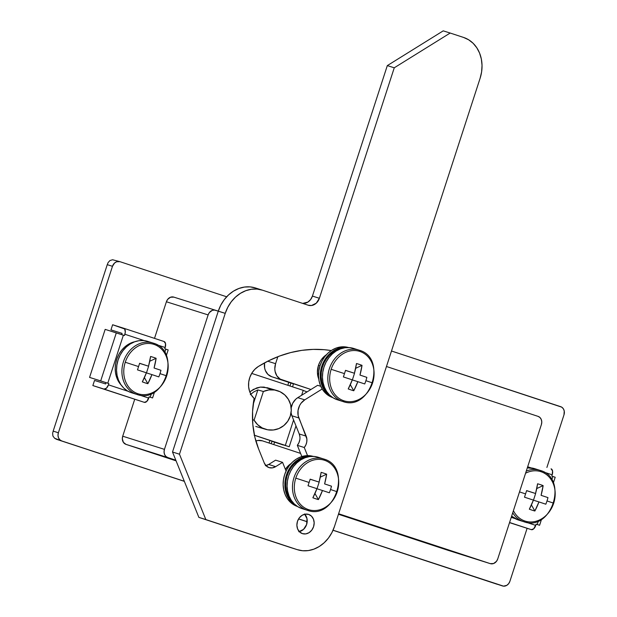 <?xml version="1.0" encoding="UTF-8"?>
<svg xmlns="http://www.w3.org/2000/svg" width="617" height="617" viewBox="0 0 617 617"><rect width="100%" height="100%" fill="white"/><g stroke="black" fill="none" stroke-linecap="round" stroke-linejoin="round"><path stroke-width="0.93" d="M326.686 354.559L321.719 359.133L319.837 362.11L318.465 365.387L319.984 365.866L318.465 365.387A18.178 15.278 107.5 0 0 318.734 378.992M61.685 440.931L59.787 439.767L58.492 437.808L57.998 435.347L58.384 432.764L112.471 266.305L114.531 263.05L116.59 261.77L119.929 261.67L226.663 296.785L119.929 261.67A6.733 5.661 -72.5 0 0 119.868 261.654L112.602 259.757L109.949 260.544L108.129 262.541L107.258 264.662L53.17 431.113L58.384 432.764L112.471 266.305L107.258 264.662L53.17 431.113L52.63 433.35L52.923 436.049L54.604 438.255L56.463 439.289L184.344 481.353L56.463 439.289L61.685 440.931L54.604 438.255L52.923 436.049L52.63 433.35L53.17 431.113L58.384 432.764A6.733 5.661 -72.5 0 0 61.685 440.931L184.313 481.275L61.685 440.931M391.494 351.011L561.701 407.135L563.329 408.732L564.239 410.984L563.984 414.84L546.893 467.455L563.984 414.84A6.733 5.661 -72.5 0 0 560.691 406.672L391.494 351.011M527.111 528.329L509.904 581.291L508.693 583.613L506.858 585.302L503.534 586.15L333.057 530.204L502.446 585.926A6.733 5.661 -72.5 0 0 502.5 585.949A6.733 5.661 -72.5 0 0 509.904 581.291L527.111 528.329M307.181 521.697L298.605 518.874L307.181 521.697M215.472 310.251L173.855 297.132L170.516 297.224L167.6 299.446L166.397 301.767L154.505 338.371L166.397 301.767L208.13 314.917L209.34 312.603L212.248 310.382L214.5 310.066L218.279 311.169L172.513 452.014L198.875 517.378L290.252 547.441L198.875 517.378L172.513 452.014L179.47 454.205L205.831 519.568L297.209 549.631L302.646 550.742L308.284 550.58L313.891 549.145L319.259 546.508L324.172 542.752L328.46 538.039L331.938 532.533L334.483 526.463L480.095 78.313L481.607 71.904L482.031 65.394L481.345 59.039L479.579 53.093L476.794 47.771L473.116 43.283L468.665 39.804L463.622 37.46L450.179 33.04L394.263 67.793L319.382 298.273L316.29 303.163L311.523 305.508L308.199 305.222L262.51 290.191L257.065 289.08L251.435 289.242L245.821 290.676L240.46 293.314L235.54 297.07L231.259 301.782L227.781 307.289L225.228 313.359L179.47 454.205L205.831 519.568L198.875 517.378L290.252 547.441A33.657 28.289 107.5 0 0 290.53 547.526L297.487 549.724A33.657 28.289 -72.5 0 1 297.209 549.631L290.252 547.441M134.707 399.315L122.714 436.204L122.328 438.795L123.377 442.32L126.007 444.379L176.076 460.845L126.007 444.379L167.747 457.536L165.85 456.372L164.554 454.405L164.06 451.945L164.446 449.361L208.13 314.917L164.446 449.361L122.714 436.204L134.707 399.315M338.448 514.262L448.52 550.472L338.448 514.262M448.52 550.472L490.253 563.63A6.733 5.661 -72.5 0 0 490.314 563.645A6.733 5.661 -72.5 0 0 497.711 558.994L541.394 424.55A6.733 5.661 -72.5 0 0 538.101 416.382L386.458 366.498L538.101 416.382L539.998 417.547L541.286 419.506L541.78 421.966L541.394 424.55L497.711 558.994L496.508 561.308L493.592 563.529L490.253 563.63L338.617 513.745L490.253 563.63L448.52 550.472A6.733 5.661 107.5 0 0 448.574 550.487A6.733 5.661 107.5 0 0 448.636 550.511M175.806 460.182L167.747 457.536L175.806 460.182M291.324 463.398L288.663 465.426L285.393 469.352A18.178 15.278 107.5 0 1 291.016 463.591M310.937 389.481L280.157 379.085L276.902 375.9L275.082 371.388L274.812 368.85L275.583 363.683L277.851 356.695L275.583 363.683L267.747 361.215L275.583 363.683A13.466 11.314 -72.5 0 0 282.177 380.026L310.937 389.481M255.739 441.039L257.983 440.461L262.41 440.839L300.579 453.395L262.41 440.839A13.466 11.314 -72.5 0 0 262.302 440.808L262.186 440.769M326.378 354.76A18.178 15.278 107.5 0 0 318.465 365.387L317.416 372.367L318.742 379.008M293.245 383.805L271.742 376.732L293.245 383.805M298.574 518.936L307.181 521.766L298.574 518.936M497.287 584.299L333.026 530.265L502.5 585.949M173.855 297.132A6.733 5.661 107.5 0 0 173.793 297.109A6.733 5.661 107.5 0 0 166.397 301.767L208.13 314.917A6.733 5.661 -72.5 0 1 215.534 310.266A6.733 5.661 -72.5 0 1 215.588 310.282L225.228 313.359A33.657 28.289 -72.5 0 1 262.225 290.098A33.657 28.289 -72.5 0 1 262.51 290.191L308.199 305.222A10.096 8.491 -72.5 0 0 308.284 305.253L308.284 305.253A10.096 8.491 -72.5 0 0 319.382 298.273L312.426 296.083L310.613 299.553L307.86 302.091L302.878 303.363M264.554 362.881L264.654 368.102L265.356 370.485L267.94 374.403L271.742 376.732L282.177 380.026L271.742 376.732A13.466 11.314 107.5 0 1 264.554 362.881M255.862 440.993A13.466 11.314 -72.5 0 1 262.302 440.808M126.007 444.379L167.747 457.536A6.733 5.661 -72.5 0 1 164.446 449.361L122.714 436.204A6.733 5.661 107.5 0 0 126.007 444.379M119.814 261.639L112.602 259.757L109.949 260.544L108.129 262.541L107.258 264.662L112.471 266.305A6.733 5.661 -72.5 0 1 119.868 261.654M277.334 443.021L283.141 444.973A168.294 91.162 108.2 0 0 283.195 444.842A168.294 91.162 108.2 0 1 283.141 444.973L277.565 443.083M254.081 420.138L252.523 419.691L254.081 420.138L257.613 424.658L262.264 427.967L267.67 429.794L273.377 429.987L278.915 428.537L283.828 425.56L287.723 421.295L290.268 416.105A20.191 19.898 -73.9 0 1 254.081 420.138L263.382 391.51L254.081 420.138M255.762 426.455L265.742 429.339M271.21 443.739L272.043 441.17L254.443 435.301M251.69 373.401L303.217 390.345L251.69 373.401M303.194 390.399L307.027 391.911L303.194 390.399M254.428 435.24L289.211 446.747L279.439 443.662L289.211 446.747L295.983 425.907L289.211 446.747L281.151 444.093L285.324 445.405L293.592 419.969L285.324 445.405L254.428 435.24M283.141 444.973L271.387 441.101L274.681 442.196L273.717 444.564L274.681 442.196L283.141 444.973M272.028 441.17L254.135 435.201M301.613 395.281L303.217 390.345L301.613 395.281M249.808 391.988L253.386 389.396L260.42 387.098L264.061 387.09L270.902 389.335M290.268 416.105L291.263 410.405L290.615 404.667L288.394 399.361L284.769 394.919L280.041 391.718L274.596 390.013L268.889 389.936L263.382 391.51A20.191 19.898 -73.9 0 1 290.268 416.105M257.875 389.921L253.209 404.297L257.875 389.921L263.382 391.51L257.875 389.921L253.78 391.903L257.875 389.921M250.301 394.641L253.78 391.903L250.301 394.641M267.601 387.846L260.42 387.098L256.819 387.877L250.803 391.139M293.376 383.851L292.643 386.867L293.376 383.851M287.877 385.301L288.702 382.309M269.012 443.014L269.938 440.553M308.647 514.416A10.096 8.491 -72.5 0 1 313.606 526.625A10.096 8.491 -72.5 0 1 302.492 533.651A10.096 8.491 -72.5 0 1 302.407 533.628L299.561 531.877L297.618 528.939L296.885 525.244L297.463 521.373L299.268 517.894L302.029 515.357L305.322 514.138L308.647 514.416L311.492 516.167L313.436 519.105L314.169 522.8L313.59 526.671L311.778 530.15L309.024 532.687L305.731 533.906L302.407 533.628A10.096 8.491 -72.5 0 1 297.448 521.419A10.096 8.491 -72.5 0 1 308.562 514.393A10.096 8.491 -72.5 0 1 308.647 514.416L308.647 514.416M299.307 531.623A10.096 8.491 107.5 0 0 306.664 524.381A10.096 8.491 107.5 0 0 304.79 514.231M265.919 465.596A10.096 8.491 107.5 0 0 268.68 464.47L275.637 466.66L282.571 462.349L275.614 460.159L268.68 464.47L275.614 460.159L282.571 462.349L286.064 471.033L282.571 462.349L275.637 466.66L272.344 467.879L269.02 467.593L266.174 465.85L264.23 462.912L258.608 448.96L254.844 437.083L252.816 424.488L252.577 411.477L254.127 398.381L251.404 395.165L249.53 391.193L248.612 386.705L248.72 381.985L249.846 377.326L251.913 373.023L254.798 369.344L258.322 366.506L268.804 360.683L279.624 356.024L290.692 352.569L301.883 350.348L313.112 349.392L324.249 349.7L331.252 350.556A133.627 112.317 -72.5 0 0 258.322 366.506A19.189 16.127 -72.5 0 0 254.127 398.381A84.143 70.731 -72.5 0 0 258.608 448.96L264.23 462.912A10.096 8.491 -72.5 0 0 269.105 467.624L269.097 467.624A10.096 8.491 -72.5 0 0 275.637 466.66L268.68 464.47L265.387 465.688M299.808 439.813L298.913 442.744L297.325 445.327L304.274 447.518A10.096 8.491 -72.5 0 0 306.186 436.15L299.23 433.959L306.186 436.15L298.852 417.964L291.895 415.765L299.23 433.959L291.895 415.765A13.466 11.314 107.5 0 1 291.062 412.673L291.895 415.765L298.852 417.964A13.466 11.314 -72.5 0 1 304.736 399.855L322.197 389.003L304.736 399.855L301.05 403.24L299.661 405.438L298.042 410.436L298.142 415.58L306.873 438.98L306.765 442.003L305.87 444.942L304.274 447.518L307.544 455.616L304.274 447.518L297.325 445.327L301.844 456.541L297.325 445.327A10.096 8.491 107.5 0 0 299.23 433.959L299.916 436.79M443.222 30.85L387.314 65.603L312.426 296.083L387.314 65.603L443.222 30.85L450.179 33.04L443.222 30.85M255.554 288L250.109 286.89L244.479 287.052L238.872 288.486L233.504 291.124L228.583 294.872L224.303 299.592L220.824 305.091L218.279 311.169L225.228 313.359L179.47 454.205L172.513 452.014L218.279 311.169A33.657 28.289 107.5 0 1 255.268 287.908A33.657 28.289 107.5 0 1 255.554 288M291.17 407.737A13.466 11.314 107.5 0 1 297.78 397.664L304.736 399.855L297.78 397.664L317.647 385.317L320.771 386.296L317.647 385.317L297.78 397.664L295.813 399.16L292.705 403.248L291.085 408.246M304.536 513.969L307.011 518.696L306.634 524.481L303.541 529.371L298.775 531.715M302.345 303.302A10.096 8.491 107.5 0 0 312.426 296.083L319.382 298.273L394.263 67.793L387.314 65.603L394.263 67.793L450.179 33.04L463.622 37.46A33.657 28.289 -72.5 0 1 480.095 78.313L334.483 526.463A33.657 28.289 -72.5 0 1 297.487 549.724M110.96 329.871L122.089 333.381L110.96 329.871L112.618 324.75L110.96 329.871M105.168 329.378L89.565 377.396L104.998 382.316L89.565 377.396L105.168 329.378L116.297 332.887L100.694 380.905L89.565 377.396L108.854 383.55L108.438 384.831L128.159 391.317L108.438 384.831L108.854 383.55L100.694 380.905L116.297 332.887L123.377 335.178L107.774 383.196L123.377 335.178L124.449 335.532L105.168 329.378M164.77 348.798L165.186 347.518L157.111 344.864L165.186 347.518L164.77 348.798L165.842 349.153L164.77 348.798M144.231 340.623L124.865 334.252L124.449 335.532L125.297 332.231L124.688 328.984L112.618 324.75L123.747 328.259A5.383 2.915 108.2 0 1 123.77 328.259A5.383 2.915 108.2 0 1 124.865 334.252L144.231 340.623M139.565 395.073L148.751 398.096L149.167 396.816L150.24 397.163L151.412 393.553L150.24 397.163L149.167 396.816L146.761 401.459L144.301 402.338L92.859 385.571L144.301 402.338A5.383 2.915 -71.8 0 0 148.751 398.096L139.565 395.073M166.312 355.693L168.179 349.939L165.842 349.153L164.739 352.546L165.842 349.153L168.094 349.916M121.68 334.622L122.089 333.381L121.68 334.622M105.654 383.951L106.07 382.671L104.998 382.316L108.854 383.55L106.07 382.671L105.654 383.951L94.524 380.442L92.859 385.571L144.301 402.338L103.988 389.072L106.44 388.193L108.438 384.831A5.383 2.915 108.2 0 1 103.988 389.072L92.859 385.571L94.524 380.442L105.654 383.951M123.786 328.267L164.068 341.517L165.541 343.638L165.186 347.518A5.383 2.915 -71.8 0 0 164.083 341.525A5.383 2.915 -71.8 0 0 164.068 341.517L123.77 328.259M149.144 396.878L152.576 397.95L149.144 396.878M551.775 476.108L552.192 474.828L544.125 472.175L552.192 474.828L551.775 476.108L552.855 476.463L551.775 476.108M531.245 467.941L527.674 466.768L531.245 467.941M511.246 517.339L515.172 518.635L511.246 517.339M526.571 522.383L535.764 525.406L536.181 524.126L537.253 524.481L538.425 520.871L537.253 524.481L536.181 524.126L533.767 528.769L531.314 529.648L509.526 522.638L531.314 529.648A5.383 2.915 -71.8 0 0 535.764 525.406L526.571 522.383M553.326 483.003L555.192 477.249L552.855 476.463L551.752 479.856L552.855 476.463L555.107 477.226M536.158 524.195L539.59 525.268L536.158 524.195M509.565 522.499L531.314 529.648L509.565 522.499M551.074 468.827L552.554 470.948L552.192 474.828A5.383 2.915 -71.8 0 0 551.097 468.835A5.383 2.915 -71.8 0 0 551.074 468.827L551.097 468.835M134.899 341.702A25.243 21.217 107.5 0 0 116.574 359.796A25.243 21.217 107.5 0 0 121.217 385.124L118.371 381.213L116.559 377.164L115.495 372.714L115.202 368.017L115.703 363.259L116.975 358.608L118.973 354.227L121.618 350.286L124.819 346.931L128.459 344.271L134.907 341.702M518.28 519.969A26.924 22.636 107.5 0 0 518.511 520.046L523.879 521.735A26.924 22.636 -72.5 0 1 523.656 521.666L518.28 519.969L511.624 516.174A26.924 22.636 107.5 0 0 518.28 519.969L523.656 521.666A2.422 1.311 -71.8 0 0 524.967 521.049A25.937 21.803 -72.5 0 1 513.413 510.66A25.937 21.803 107.5 0 0 524.967 521.049A25.937 21.803 107.5 0 0 553.696 503.187L547.009 500.942A43.259 37.197 108.5 0 1 545.829 504.205L538.942 501.922L534.87 511.015L532.147 510.182L529.332 509.195L533.404 500.102L524.489 497.186A43.259 4.743 -72 0 0 525.576 493.893L519.506 491.911L525.576 493.893A43.259 4.743 -72 0 0 526.633 490.592L535.548 493.507L537.592 483.782L540.446 484.653L543.13 485.602L541.078 495.328L547.965 497.611A43.259 37.197 108.5 0 1 547.009 500.942L553.696 503.187A25.937 21.803 107.5 0 0 541.001 471.704A2.422 1.311 -71.8 0 0 540.299 470.447A2.422 1.311 108.2 0 1 541.001 471.704A25.937 21.803 107.5 0 0 525.584 473.216A25.937 21.803 -72.5 0 1 541.001 471.704A25.937 21.803 -72.5 0 1 553.696 503.187A25.937 21.803 -72.5 0 1 524.967 521.049A2.422 1.311 108.2 0 1 523.656 521.666A26.924 22.636 -72.5 0 1 512.719 512.804M526.27 471.103A26.924 22.636 -72.5 0 1 540.068 470.378A26.924 22.636 -72.5 0 1 540.299 470.447C568.889 478.136 551.583 532.178 523.879 521.735M527.319 467.856L534.924 468.758A26.924 22.636 107.5 0 0 534.7 468.681A26.924 22.636 107.5 0 0 527.319 467.863M524.489 497.186L533.404 500.102A43.622 23.623 108.2 0 1 529.332 509.195A43.259 16.003 -146.9 0 0 534.87 511.015A43.622 23.623 -71.8 0 0 538.942 501.922L545.829 504.205A43.259 37.197 108.5 0 0 547.009 500.942A43.259 37.197 108.5 0 0 547.965 497.611L541.078 495.328A43.622 23.623 -71.8 0 0 543.13 485.602L536.751 488.564L543.13 485.602A43.259 16.443 2.9 0 0 537.592 483.782A43.622 23.623 108.2 0 1 535.548 493.507L526.633 490.592A43.259 4.743 -72 0 1 525.576 493.893A43.259 4.743 -72 0 1 524.489 497.186M533.381 500.171L538.942 501.922L533.381 500.171M526.609 490.677L535.548 493.507L526.609 490.677M533.474 500.202L535.602 493.639L533.474 500.202M531.414 504.937L534.87 511.015L531.414 504.937M153.286 343.137A26.924 22.636 107.5 0 0 123.462 361.67A26.924 22.636 107.5 0 0 136.642 394.356A2.422 1.311 -71.8 0 0 137.953 393.731A25.937 21.803 -72.5 0 1 125.259 362.248A25.937 21.803 -72.5 0 1 153.988 344.394A2.422 1.311 -71.8 0 0 153.286 343.137A2.422 1.311 108.2 0 1 153.988 344.394A25.937 21.803 107.5 0 0 125.259 362.248A25.937 21.803 107.5 0 0 137.953 393.731A25.937 21.803 107.5 0 0 166.683 375.876L160.004 373.632A43.259 37.197 108.5 0 1 158.816 376.894L151.929 374.612L147.856 383.705L145.134 382.872L142.319 381.877L146.391 372.791L137.483 369.876A43.259 4.743 -72 0 0 138.563 366.583L125.259 362.248L138.563 366.583A43.259 4.743 -72 0 0 139.619 363.282L148.535 366.197L150.579 356.472L153.432 357.343L156.116 358.292L154.073 368.017L160.96 370.3A43.259 37.197 108.5 0 1 160.004 373.632L166.683 375.876A25.937 21.803 107.5 0 0 153.988 344.394A25.937 21.803 -72.5 0 1 166.683 375.876A25.937 21.803 -72.5 0 1 137.953 393.731A2.422 1.311 108.2 0 1 136.642 394.356A26.924 22.636 -72.5 0 1 123.423 361.809A26.924 22.636 -72.5 0 1 153.062 343.06A26.924 22.636 -72.5 0 1 153.286 343.137C181.876 350.826 164.577 404.868 136.866 394.425A26.924 22.636 -72.5 0 1 136.642 394.356L131.274 392.659L136.642 394.356M131.274 392.659L127.233 390.785L123.678 388L120.731 384.414L118.503 380.157L117.091 375.398L116.544 370.316L116.883 365.11L118.094 359.981L120.13 355.114L122.914 350.718L126.338 346.939L130.272 343.939L134.568 341.826L139.049 340.684L143.56 340.553L147.91 341.44A26.924 22.636 107.5 0 0 147.687 341.371A26.924 22.636 107.5 0 0 118.048 360.112A26.924 22.636 107.5 0 0 131.274 392.659A26.924 22.636 107.5 0 0 131.498 392.728A26.924 22.636 107.5 0 0 131.722 392.798M137.483 369.876L146.391 372.791A43.622 23.623 108.2 0 1 142.319 381.877A43.259 16.003 -146.9 0 0 147.856 383.705A43.622 23.623 -71.8 0 0 151.929 374.612L158.816 376.894A43.259 37.197 108.5 0 0 160.004 373.632A43.259 37.197 108.5 0 0 160.96 370.3L154.073 368.017A43.622 23.623 -71.8 0 0 156.116 358.292L149.738 361.253L156.116 358.292A43.259 16.443 2.9 0 0 150.579 356.472A43.622 23.623 108.2 0 1 148.535 366.197L139.619 363.282A43.259 4.743 -72 0 1 138.563 366.583A43.259 4.743 -72 0 1 137.483 369.876M146.368 372.861L151.929 374.612L146.368 372.861M139.596 363.367L148.535 366.197L139.596 363.367M146.46 372.892L148.589 366.328L146.46 372.892M144.401 377.627L147.856 383.705L144.401 377.627M359.187 350.194A26.924 22.636 107.5 0 0 329.37 368.727A26.924 22.636 107.5 0 0 342.551 401.412A2.422 1.311 -71.8 0 0 343.862 400.788A25.937 21.803 -72.5 0 1 331.167 369.305A25.937 21.803 -72.5 0 1 359.896 351.451A2.422 1.311 -71.8 0 0 359.187 350.194A2.422 1.311 108.2 0 1 359.896 351.451A25.937 21.803 107.5 0 0 331.167 369.305A25.937 21.803 107.5 0 0 343.862 400.788A25.937 21.803 107.5 0 0 372.591 382.933L365.904 380.689A43.259 37.197 108.5 0 1 364.724 383.951L357.837 381.668L353.765 390.762L351.042 389.929L348.227 388.934L352.299 379.848L343.384 376.933A43.259 4.743 -72 0 0 344.471 373.64L331.167 369.305L344.471 373.64A43.259 4.743 -72 0 0 345.528 370.339L354.436 373.254L356.487 363.529L359.333 364.4L362.017 365.349L359.973 375.074L366.86 377.357A43.259 37.197 108.5 0 1 365.904 380.689L372.591 382.933A25.937 21.803 107.5 0 0 359.896 351.451A25.937 21.803 -72.5 0 1 372.591 382.933A25.937 21.803 -72.5 0 1 343.862 400.788A2.422 1.311 108.2 0 1 342.551 401.412A26.924 22.636 -72.5 0 1 329.324 368.866A26.924 22.636 -72.5 0 1 358.963 350.117A26.924 22.636 -72.5 0 1 359.187 350.194M337.175 399.716L333.141 397.842L329.578 395.057L326.632 391.471L324.411 387.214L323 382.455L322.452 377.373L322.784 372.167L323.994 367.038L326.031 362.171L328.815 357.775L332.239 353.996L336.18 350.996L340.468 348.883L344.957 347.741L349.461 347.61L353.819 348.497A26.924 22.636 107.5 0 0 353.595 348.428A26.924 22.636 107.5 0 0 323.956 367.169A26.924 22.636 107.5 0 0 337.175 399.716L342.551 401.412L337.175 399.716A26.924 22.636 107.5 0 0 337.399 399.785A26.924 22.636 107.5 0 0 337.63 399.855M343.384 376.933L352.299 379.848A43.622 23.623 108.2 0 1 348.227 388.934A43.259 16.003 -146.9 0 0 353.765 390.762A43.622 23.623 -71.8 0 0 357.837 381.668L364.724 383.951A43.259 37.197 108.5 0 0 365.904 380.689A43.259 37.197 108.5 0 0 366.86 377.357L359.973 375.074A43.622 23.623 -71.8 0 0 362.017 365.349L355.647 368.31L362.017 365.349A43.259 16.443 2.9 0 0 356.487 363.529A43.622 23.623 108.2 0 1 354.436 373.254L345.528 370.339A43.259 4.743 -72 0 1 344.471 373.64A43.259 4.743 -72 0 1 343.384 376.933M352.268 379.918L357.837 381.668L352.268 379.918M345.505 370.424L354.436 373.254L345.505 370.424M337.399 399.785L342.774 401.482A26.924 22.636 -72.5 0 1 342.551 401.412M352.361 379.949L354.497 373.385L352.361 379.949M350.309 384.684L353.765 390.762L350.309 384.684M340.808 348.759L336.666 350.132L332.825 352.33L329.355 355.284L326.362 358.901L323.971 363.035L322.267 367.547L321.31 372.267L321.133 377.018L321.742 381.63L323.123 385.941L327.126 392.181A25.243 21.217 107.5 0 1 322.475 366.853A25.243 21.217 107.5 0 1 340.808 348.759M332.147 397.194A26.253 22.065 -72.5 0 1 321.665 366.598A26.253 22.065 -72.5 0 1 347.795 347.541L342.188 347.525L337.815 348.636L333.627 350.695L329.794 353.626L326.455 357.305L323.74 361.593L321.75 366.336L320.57 371.341L320.246 376.416L320.778 381.368L322.151 386.011L324.326 390.16L327.195 393.661L332.147 397.194M348.582 347.556A26.253 22.065 107.5 0 0 319.93 366.051A26.253 22.065 107.5 0 0 332.802 397.626M349.091 347.71L344.841 346.847L340.445 346.978L336.072 348.088L331.892 350.147L328.051 353.078L324.712 356.757L321.997 361.045L320.015 365.788L318.835 370.786L318.503 375.869L319.035 380.82L320.416 385.463L322.583 389.612L325.46 393.114L328.93 395.829L332.864 397.649M323.825 459.025A26.924 22.636 107.5 0 0 294.008 477.566A26.924 22.636 107.5 0 0 307.189 510.244A2.422 1.311 -71.8 0 0 308.5 509.627A25.937 21.803 -72.5 0 1 295.805 478.144A25.937 21.803 -72.5 0 1 324.534 460.282A2.422 1.311 -71.8 0 0 323.825 459.025A26.924 22.636 -72.5 0 1 323.848 459.033C352.415 466.722 335.116 520.756 307.413 510.321A26.924 22.636 -72.5 0 1 307.189 510.244A26.924 22.636 -72.5 0 1 293.962 477.697A26.924 22.636 -72.5 0 1 323.601 458.955A26.924 22.636 -72.5 0 1 323.825 459.025A2.422 1.311 108.2 0 1 324.534 460.282A25.937 21.803 107.5 0 0 295.805 478.144A25.937 21.803 107.5 0 0 308.5 509.627A25.937 21.803 107.5 0 0 337.229 491.764L330.542 489.52A43.259 37.197 108.5 0 1 329.355 492.782L322.467 490.507L318.403 499.593L315.68 498.76L312.865 497.772L316.937 488.679L308.022 485.764A43.259 4.743 -72 0 0 309.109 482.471L295.805 478.144L309.109 482.471A43.259 4.743 -72 0 0 310.166 479.17L319.074 482.085L321.125 472.36L323.971 473.231L326.655 474.18L324.611 483.913L331.499 486.188A43.259 37.197 108.5 0 1 330.542 489.52L337.229 491.764A25.937 21.803 107.5 0 0 324.534 460.282A25.937 21.803 -72.5 0 1 337.229 491.764A25.937 21.803 -72.5 0 1 308.5 509.627A2.422 1.311 108.2 0 1 307.189 510.244L301.813 508.555L307.189 510.244M301.813 508.555L297.78 506.68L294.216 503.896L291.27 500.302L289.049 496.053L287.638 491.286L287.082 486.211L287.422 481.005L288.633 475.869L290.669 471.01L293.453 466.606L296.877 462.835L300.811 459.835L305.107 457.721L309.595 456.58L314.099 456.449L318.457 457.336A26.924 22.636 107.5 0 0 318.225 457.259A26.924 22.636 107.5 0 0 288.594 476.008A26.924 22.636 107.5 0 0 301.813 508.555A26.924 22.636 107.5 0 0 302.037 508.624A26.924 22.636 107.5 0 0 302.268 508.693M308.022 485.764L316.937 488.679A43.622 23.623 108.2 0 1 312.865 497.772A43.259 16.003 -146.9 0 0 318.403 499.593A43.622 23.623 -71.8 0 0 322.467 490.507L329.355 492.782A43.259 37.197 108.5 0 0 330.542 489.52A43.259 37.197 108.5 0 0 331.499 486.188L324.611 483.913A43.622 23.623 -71.8 0 0 326.655 474.18L320.277 477.142L326.655 474.18A43.259 16.443 2.9 0 0 321.125 472.36A43.622 23.623 108.2 0 1 319.074 482.085L310.166 479.17A43.259 4.743 -72 0 1 309.109 482.471A43.259 4.743 -72 0 1 308.022 485.764M316.907 488.749L322.467 490.507L316.907 488.749M310.135 479.255L319.074 482.085L310.135 479.255M316.999 488.78L319.136 482.216L316.999 488.78M314.948 493.523L318.403 499.593L314.948 493.523M305.446 457.598L301.304 458.971L297.463 461.161L293.993 464.123L291 467.732L288.609 471.874L286.905 476.386L285.949 481.098L285.771 485.857L286.381 490.469L287.761 494.772L291.756 501.019A25.243 21.217 107.5 0 1 287.113 475.684A25.243 21.217 107.5 0 1 305.446 457.598M296.785 506.025A26.253 22.065 -72.5 0 1 286.303 475.429A26.253 22.065 -72.5 0 1 312.433 456.372L306.826 456.356L302.453 457.475L298.266 459.534L294.432 462.457L291.085 466.143L288.37 470.432L286.388 475.167L285.208 480.173L284.877 485.247L285.416 490.207L286.789 494.842L288.957 498.991L291.833 502.493L296.785 506.025M313.22 456.395A26.253 22.065 107.5 0 0 284.568 474.882A26.253 22.065 107.5 0 0 297.44 506.464M313.729 456.549L309.479 455.685L305.083 455.809L300.71 456.927L296.522 458.986L292.689 461.909L289.35 465.588L286.635 469.884L284.653 474.62L283.473 479.625L283.141 484.7L283.673 489.659L285.054 494.294L287.221 498.443L290.098 501.945L293.569 504.66L297.502 506.488M173.793 297.109L215.534 310.266M490.314 563.645L448.574 550.487M289.975 385.995L290.931 383.049M267.014 387.661L276.956 390.538M262.225 290.098L255.268 287.908M154.528 391.949L152.576 397.95M541.541 519.267L539.59 525.268M540.068 470.378L534.7 468.681M153.062 343.06L147.687 341.371M136.866 394.425L131.498 392.728M358.963 350.117L353.595 348.428M342.774 401.482C370.478 411.925 387.784 357.883 359.202 350.194M323.601 458.955L318.225 457.259M307.413 510.321L302.037 508.624"/></g></svg>
